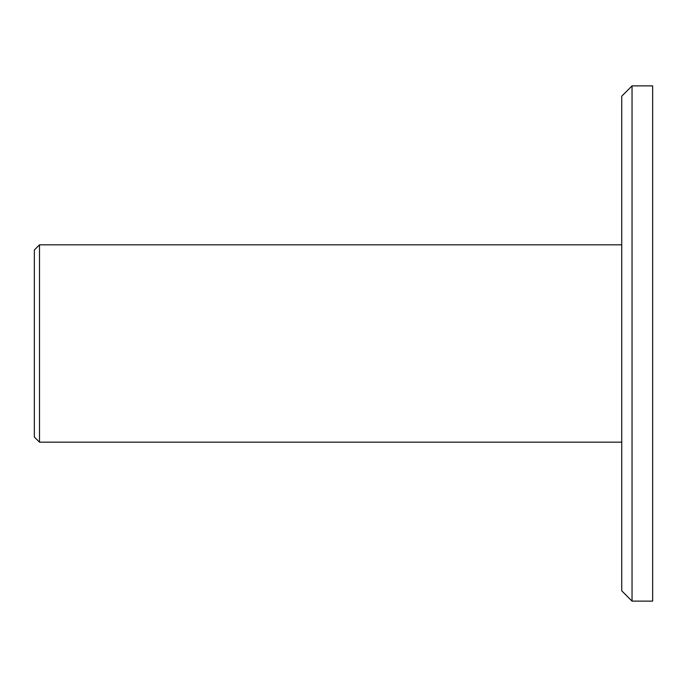 <?xml version="1.0" encoding="UTF-8"?>
<svg xmlns="http://www.w3.org/2000/svg" width="687" height="687" viewBox="0 0 687 687"><rect width="100%" height="100%" fill="white"/><g stroke="black" fill="none" stroke-linecap="round" stroke-linejoin="round"><path stroke-width="1.03" d="M621.735 590.82L621.735 96.18L632.04 85.875L632.04 601.125L621.735 590.82M632.04 85.875L652.65 85.875L652.65 601.125L632.04 601.125M34.35 437.018L34.35 249.982L39.502 244.83L39.502 442.17L34.35 437.018M621.735 442.17L39.502 442.17M621.735 244.83L39.502 244.83"/></g></svg>
